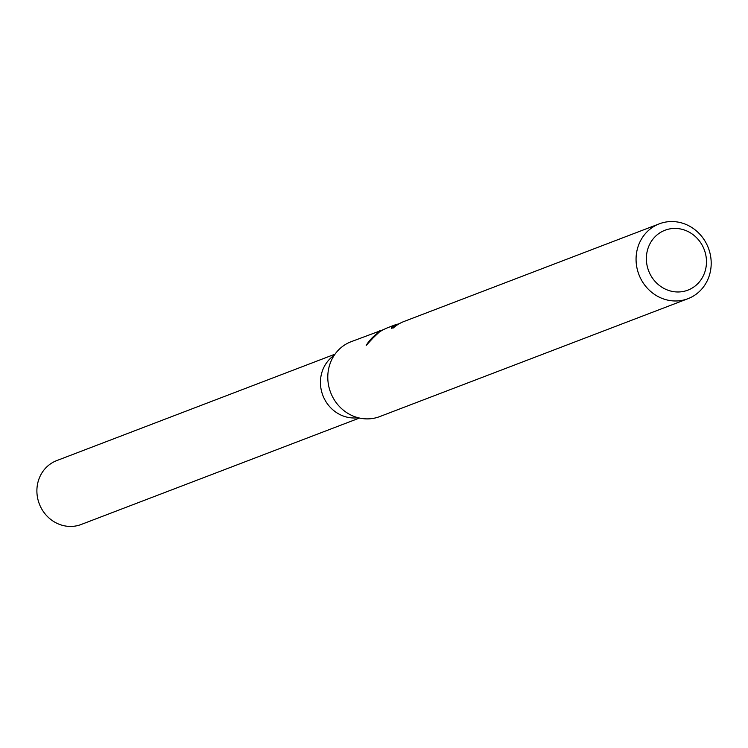 <?xml version="1.0" encoding="UTF-8"?>
<svg xmlns="http://www.w3.org/2000/svg" width="748" height="748" viewBox="0 0 748 748"><rect width="100%" height="100%" fill="white"/><g stroke="black" fill="none" stroke-linecap="round" stroke-linejoin="round"><path stroke-width="1.12" d="M358.096 417.721A34.202 31.734 -110.9 0 1 351.429 417.87A34.202 31.734 -110.9 0 1 321.743 392.036A34.202 31.734 -110.9 0 1 334.225 355.309M687.945 298.704A40.083 37.185 -110.9 0 1 672.387 300.846A40.083 37.185 -110.9 0 1 636.66 266.372A40.083 37.185 -110.9 0 1 659.315 223.83A40.083 37.185 -110.9 0 1 674.874 221.679A40.083 37.185 -110.9 0 1 710.6 256.153A40.083 37.185 -110.9 0 1 687.945 298.704L379.666 416.608A40.083 37.185 -110.9 0 1 364.098 418.758A40.083 37.185 -110.9 0 1 328.381 384.285A40.083 37.185 -110.9 0 1 351.027 341.743L383.378 329.672M677.417 228.533A32.061 29.752 -110.9 0 1 706.458 262.838A32.061 29.752 -110.9 0 1 675.425 291.87A32.061 29.752 -110.9 0 1 646.384 257.555A32.061 29.752 -110.9 0 1 677.417 228.533M659.315 223.83L403.929 321.509A40.083 37.185 69.1 0 0 393.233 328.017L391.223 327.961L395.449 324.754L399.189 323.753M396.571 325.399L391.597 328.363M379.386 331.981L367.96 342.743M395.44 324.754L388.1 327.559C378.572 331.317 371.27 337.255 366.211 345.38L379.685 330.784M359.451 418.048L81.167 524.488A34.202 31.734 -110.9 0 1 67.881 526.321A34.202 31.734 -110.9 0 1 37.4 496.896A34.202 31.734 -110.9 0 1 56.726 460.6L335.02 354.159"/></g></svg>

